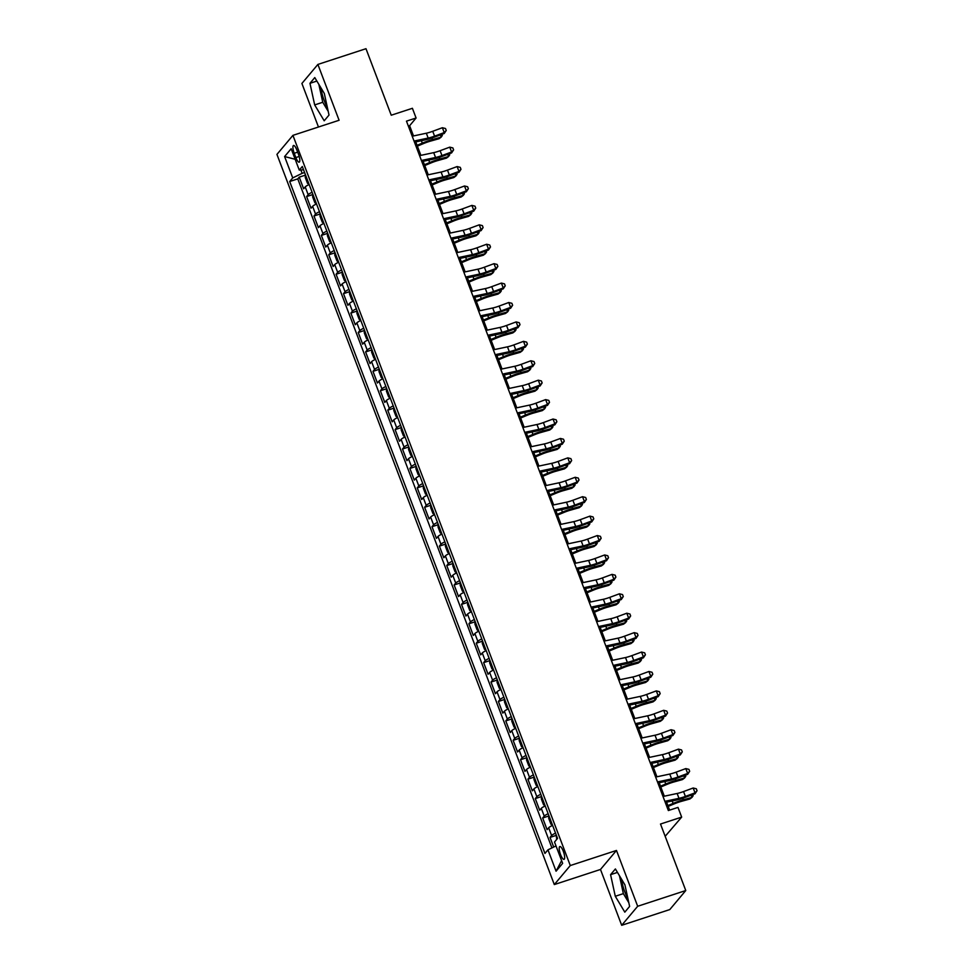 <?xml version="1.0" encoding="UTF-8"?>
<svg xmlns="http://www.w3.org/2000/svg" width="974" height="974" viewBox="0 0 974 974"><rect width="100%" height="100%" fill="white"/><g stroke="black" fill="none" stroke-linecap="round" stroke-linejoin="round"><path stroke-width="1.46" d="M621.656 879.388A16.424 4.517 -108.1 0 0 624.809 891.904A16.424 4.517 -108.1 0 0 627.901 898.552M563.313 851.3A6.733 1.851 -108.1 0 0 559.843 846.54A6.733 1.851 -108.1 0 0 560.549 854.588A6.733 1.851 -108.1 0 0 564.031 859.348A6.733 1.851 -108.1 0 0 563.313 851.3M327.301 107.201A16.424 4.517 71.9 0 1 324.196 100.553A16.424 4.517 71.9 0 1 321.043 88.037M665.169 836.301L681.666 817.113L677.977 807.397L668.359 810.551L406.475 121.141L416.093 118L412.404 108.297L391.244 115.212L365.981 48.7L317.889 64.43L301.903 83.46L318.461 127.01M621.692 925.3L669.795 909.57L685.769 890.54L637.678 906.27L616.469 850.448L570.289 865.545L554.316 884.575L600.483 869.465L621.692 925.3L637.678 906.27M570.289 865.545L292.93 135.362L276.945 154.391L554.316 884.575M309.148 184.512A8.425 1.364 159.2 0 0 305.227 186.923L303.644 188.798L299.225 177.146L305.373 175.137M312.106 192.28A8.425 1.364 159.2 0 0 308.174 194.69L306.603 196.565L312.751 194.557M306.603 196.565L311.023 208.217L312.605 206.342A8.425 1.364 159.2 0 1 316.526 203.931M323.904 223.363A8.425 1.364 159.2 0 0 319.983 225.761L318.401 227.636L313.981 215.985L320.129 213.976M331.282 242.782A8.425 1.364 159.2 0 0 327.361 245.18L325.779 247.055L321.359 235.404L327.507 233.395M338.66 262.201A8.425 1.364 159.2 0 0 334.727 264.599L333.157 266.474L328.725 254.823L334.886 252.814M346.038 281.62A8.425 1.364 159.2 0 0 342.105 284.018L340.535 285.893L336.103 274.242L342.264 272.233M353.416 301.039A8.425 1.364 159.2 0 0 349.483 303.438L347.913 305.312L343.481 293.661L349.642 291.652M360.794 320.458A8.425 1.364 159.2 0 0 356.861 322.857L355.291 324.744L350.859 313.08L357.02 311.071M368.16 339.877A8.425 1.364 159.2 0 0 364.239 342.276L362.669 344.163L358.237 332.511L364.398 330.49M375.538 359.296A8.425 1.364 159.2 0 0 371.618 361.695L370.047 363.582L365.615 351.931L371.776 349.909M382.916 378.716A8.425 1.364 159.2 0 0 378.996 381.126L377.413 383.001L372.993 371.35L379.142 369.329M390.294 398.135A8.425 1.364 159.2 0 0 386.374 400.545L384.791 402.42L380.371 390.769L386.52 388.748M397.672 417.554A8.425 1.364 159.2 0 0 393.752 419.964L392.169 421.839L387.749 410.188L393.898 408.167M405.05 436.973A8.425 1.364 159.2 0 0 401.13 439.384L399.547 441.259L395.127 429.607L401.276 427.586M412.428 456.392A8.425 1.364 159.2 0 0 408.496 458.803L406.925 460.678L402.493 449.026L408.654 447.005M419.806 475.811A8.425 1.364 159.2 0 0 415.874 478.222L414.303 480.097L409.871 468.445L416.032 466.436M427.184 495.23A8.425 1.364 159.2 0 0 423.252 497.641L421.681 499.516L417.249 487.864L423.41 485.856M434.562 514.649A8.425 1.364 159.2 0 0 430.63 517.06L429.059 518.935L424.627 507.284L430.788 505.275M441.928 534.069A8.425 1.364 159.2 0 0 438.008 536.479L436.437 538.354L432.006 526.703L438.166 524.694M449.306 553.488A8.425 1.364 159.2 0 0 445.386 555.898L443.815 557.773L439.384 546.122L445.544 544.113M456.684 572.907A8.425 1.364 159.2 0 0 452.764 575.317L451.181 577.192L446.762 565.541L452.91 563.532M464.062 592.326A8.425 1.364 159.2 0 0 460.142 594.737L458.559 596.612L454.14 584.96L460.288 582.951M471.44 611.745A8.425 1.364 159.2 0 0 467.52 614.156L465.937 616.031L461.518 604.379L467.666 602.37M478.818 631.176A8.425 1.364 159.2 0 0 474.898 633.575L473.315 635.45L468.896 623.798L475.044 621.789M486.196 650.595A8.425 1.364 159.2 0 0 482.276 652.994L480.693 654.869L476.274 643.217L482.422 641.209M493.575 670.015A8.425 1.364 159.2 0 0 489.642 672.413L488.071 674.288L483.64 662.637L489.8 660.628M500.953 689.434A8.425 1.364 159.2 0 0 497.02 691.832L495.449 693.707L491.018 682.056L497.178 680.047M508.331 708.853A8.425 1.364 159.2 0 0 504.398 711.251L502.827 713.126L498.396 701.475L504.556 699.466M515.709 728.272A8.425 1.364 159.2 0 0 511.776 730.67L510.206 732.558L505.774 720.906L511.934 718.885M523.075 747.691A8.425 1.364 159.2 0 0 519.154 750.09L517.584 751.977L513.152 740.325L519.312 738.304M530.453 767.11A8.425 1.364 159.2 0 0 526.532 769.509L524.949 771.396L520.53 759.744L526.678 757.723M537.831 786.529A8.425 1.364 159.2 0 0 533.91 788.94L532.328 790.815L527.908 779.163L534.056 777.142M545.209 805.948A8.425 1.364 159.2 0 0 541.288 808.359L539.706 810.234L535.286 798.583L541.434 796.562M552.587 825.368A8.425 1.364 159.2 0 0 548.666 827.778L547.084 829.653L542.664 818.002L548.812 815.981M294.221 153.283L295.84 157.557A6.526 1.79 -108.1 0 0 299.201 162.171A6.526 1.79 -108.1 0 0 298.519 154.379L296.887 150.106A6.526 1.79 -108.1 0 0 293.527 145.491A6.526 1.79 -108.1 0 0 294.221 153.283L297.679 152.163M300.869 169.975L302.147 173.335L292.724 177.913L289.692 181.517L544.941 853.431L547.96 849.839L556.069 871.194L562.643 863.378L554.523 842.023L557.542 838.419L302.305 166.505L299.286 170.097L303.547 169.768M292.724 177.913L284.603 156.558L291.165 148.742L299.286 170.097M299.225 177.146L297.776 178.875L551.917 847.916M555.533 833.135A8.425 1.364 -20.8 0 0 551.613 835.546L550.042 837.421L553.695 847.051M542.664 818.002L544.235 816.127A8.425 1.364 -20.8 0 1 548.155 813.716M535.286 798.583L536.857 796.708A8.425 1.364 -20.8 0 1 540.789 794.297M527.908 779.163L529.479 777.289A8.425 1.364 -20.8 0 1 533.411 774.878M520.53 759.744L522.101 757.857A8.425 1.364 -20.8 0 1 526.033 755.459M513.152 740.325L514.722 738.438A8.425 1.364 -20.8 0 1 518.655 736.04M505.774 720.906L507.357 719.019A8.425 1.364 -20.8 0 1 511.277 716.62M498.396 701.475L499.979 699.6A8.425 1.364 -20.8 0 1 503.899 697.201M491.018 682.056L492.601 680.181A8.425 1.364 -20.8 0 1 496.521 677.782M483.64 662.637L485.222 660.762A8.425 1.364 -20.8 0 1 489.143 658.363M476.274 643.217L477.844 641.342A8.425 1.364 -20.8 0 1 481.765 638.944M468.896 623.798L470.466 621.923A8.425 1.364 -20.8 0 1 474.387 619.513M461.518 604.379L463.088 602.504A8.425 1.364 -20.8 0 1 467.021 600.094M454.14 584.96L455.71 583.085A8.425 1.364 -20.8 0 1 459.643 580.674M446.762 565.541L448.332 563.666A8.425 1.364 -20.8 0 1 452.265 561.255M439.384 546.122L440.954 544.247A8.425 1.364 -20.8 0 1 444.887 541.836M432.006 526.703L433.588 524.828A8.425 1.364 -20.8 0 1 437.509 522.417M424.627 507.284L426.21 505.409A8.425 1.364 -20.8 0 1 430.131 502.998M417.249 487.864L418.832 485.989A8.425 1.364 -20.8 0 1 422.753 483.579M409.871 468.445L411.454 466.57A8.425 1.364 -20.8 0 1 415.374 464.16M402.493 449.026L404.076 447.151A8.425 1.364 -20.8 0 1 407.996 444.741M395.127 429.607L396.698 427.732A8.425 1.364 -20.8 0 1 400.618 425.321M387.749 410.188L389.32 408.313A8.425 1.364 -20.8 0 1 393.252 405.902M380.371 390.769L381.942 388.894A8.425 1.364 -20.8 0 1 385.874 386.483M372.993 371.35L374.564 369.463A8.425 1.364 -20.8 0 1 378.496 367.064M365.615 351.931L367.186 350.043A8.425 1.364 -20.8 0 1 371.118 347.645M358.237 332.511L359.82 330.624A8.425 1.364 -20.8 0 1 363.74 328.226M350.859 313.08L352.442 311.205A8.425 1.364 -20.8 0 1 356.362 308.807M343.481 293.661L345.064 291.786A8.425 1.364 -20.8 0 1 348.984 289.388M336.103 274.242L337.686 272.367A8.425 1.364 -20.8 0 1 341.606 269.968M328.725 254.823L330.308 252.948A8.425 1.364 -20.8 0 1 334.228 250.549M321.359 235.404L322.93 233.529A8.425 1.364 -20.8 0 1 326.85 231.13M313.981 215.985L315.552 214.11A8.425 1.364 -20.8 0 1 319.484 211.699M304.594 172.532L302.147 173.335M681.666 817.113L660.506 824.028L685.769 890.54M292.93 135.362L339.098 120.265L317.889 64.43M413.5 135.934L409.616 125.719L416.093 118M669.613 810.137L666.581 802.162M664.317 796.208L659.203 782.743M656.939 776.789L651.825 763.324M649.561 757.37L644.447 743.905M642.183 737.939L637.069 724.486M634.804 718.52L629.691 705.066M627.426 699.101L622.313 685.647M620.048 679.682L614.935 666.228M612.683 660.262L607.569 646.809M605.304 640.843L600.191 627.39M597.926 621.424L592.813 607.971M590.548 602.005L585.435 588.552M583.17 582.586L578.057 569.12M575.792 563.167L570.679 549.701M568.414 543.748L563.301 530.282M561.036 524.329L555.923 510.863M553.658 504.909L548.545 491.444M546.28 485.49L541.167 472.025M538.914 466.071L533.801 452.606M531.536 446.652L526.423 433.187M524.158 427.233L519.045 413.767M516.78 407.814L511.667 394.348M509.402 388.395L504.288 374.929M502.024 368.976L496.91 355.51M494.646 349.556L489.532 336.091M487.268 330.125L482.154 316.672M479.89 310.706L474.776 297.253M472.512 291.287L467.398 277.834M465.146 271.868L460.032 258.414M457.768 252.449L452.654 238.995M450.39 233.03L445.276 219.576M443.012 213.61L437.898 200.157M435.634 194.191L430.52 180.738M428.256 174.772L423.142 161.307M420.878 155.353L415.764 141.887M408.374 126.121L409.616 125.719M297.776 178.875L289.692 181.517M550.042 837.421L556.191 835.4M547.96 849.839L556.008 845.931M295.171 159.286L284.603 156.558M556.069 871.194L561.596 860.651M314.675 104.924L324.196 120.788L329.017 115.066L324.305 93.455L314.772 77.579L309.963 83.314L314.675 104.924L322.759 102.27L328.201 111.353M616.469 850.448L600.483 869.465M629.618 906.417L624.906 884.818L615.385 868.942L610.576 874.664L615.288 896.275L624.809 912.151L629.618 906.417M318.851 84.385L322.759 102.27M316.854 81.061L309.963 83.314M619.464 875.736L623.36 893.633L628.814 902.703M623.36 893.633L615.288 896.275M617.467 872.412L610.576 874.664M412.197 136.214L426.332 133.219A10.531 1.704 159.2 0 0 432.736 131.283L442.379 127.728L444.217 132.586L446.238 130.455L444.229 133.487L434.599 137.042A15.791 2.557 -20.8 0 1 424.981 139.939L414.461 142.167M414.047 141.06L428.17 138.065A10.531 1.704 159.2 0 0 434.587 136.141L444.217 132.586L444.229 133.487M442.379 127.728L445.495 128.507L446.238 130.455M305.398 174.638L305.276 177.487L307.492 183.319L309.026 184.196M417.371 146.137L423.58 143.543A10.531 1.704 -20.8 0 1 430.374 141.157L439.067 138.71L441.185 137.115L432.493 139.55A15.791 2.557 159.2 0 0 422.302 143.129L417.067 145.321M441.879 134.351L442.318 135.483L441.185 137.115L440.358 134.911M419.575 155.633L433.71 152.638A10.531 1.704 159.2 0 0 440.114 150.702L449.757 147.147L451.595 152.005L453.604 149.874L451.607 152.906L441.977 156.461A15.791 2.557 -20.8 0 1 432.359 159.359L421.839 161.587M421.425 160.479L435.548 157.484A10.531 1.704 159.2 0 0 441.952 155.56L451.595 152.005L451.607 152.906M449.757 147.147L452.873 147.926L453.604 149.874M426.953 175.052L441.088 172.057A10.531 1.704 159.2 0 0 447.492 170.121L457.123 166.566L458.973 171.424L460.982 169.293L458.985 172.325L449.355 175.88A15.791 2.557 -20.8 0 1 439.737 178.778L429.217 181.006M428.803 179.91L442.927 176.903A10.531 1.704 159.2 0 0 449.331 174.979L458.973 171.424L458.985 172.325M457.123 166.566L460.252 167.345L460.982 169.293M434.331 194.471L448.454 191.476A10.531 1.704 159.2 0 0 454.87 189.54L464.501 185.985L466.351 190.843L468.36 188.713L466.363 191.744L456.733 195.299A15.791 2.557 -20.8 0 1 447.115 198.197L436.596 200.425M436.169 199.329L450.305 196.334A10.531 1.704 159.2 0 0 456.709 194.398L466.351 190.843L466.363 191.744M464.501 185.985L467.63 186.764L468.36 188.713M441.709 213.89L455.832 210.895A10.531 1.704 159.2 0 0 462.248 208.96L471.879 205.404L473.729 210.262L475.738 208.132L473.741 211.163L464.099 214.718A15.791 2.557 -20.8 0 1 454.493 217.616L443.974 219.844M443.547 218.748L457.683 215.753A10.531 1.704 159.2 0 0 464.087 213.817L473.729 210.262L473.741 211.163M471.879 205.404L475.008 206.184L475.738 208.132M312.776 194.057L312.654 196.906L314.87 202.738L316.404 203.615M424.749 165.556L430.958 162.962A10.531 1.704 -20.8 0 1 437.752 160.576L446.445 158.129L448.564 156.534L439.871 158.969A15.791 2.557 159.2 0 0 429.68 162.548L424.445 164.74M449.257 153.77L449.696 154.903L448.564 156.534L447.736 154.33M320.154 213.476L320.032 216.325L322.248 222.157L323.782 223.034M432.127 184.975L438.337 182.382A10.531 1.704 -20.8 0 1 445.118 179.995L453.823 177.548L455.942 175.953L447.249 178.388A15.791 2.557 159.2 0 0 437.058 181.968L431.823 184.159M456.636 173.189L457.074 174.322L455.942 175.953L455.114 173.762M327.532 232.896L327.41 235.745L329.626 241.576L331.16 242.453M439.505 204.394L445.702 201.801A10.531 1.704 -20.8 0 1 452.496 199.414L461.201 196.967L463.32 195.372L454.627 197.807A15.791 2.557 159.2 0 0 444.436 201.387L439.201 203.578M464.014 192.608L464.44 193.741L463.32 195.372L462.492 193.181M334.91 252.327L334.788 255.176L337.004 260.995L338.538 261.872M446.883 223.813L453.08 221.22A10.531 1.704 -20.8 0 1 459.874 218.833L468.579 216.386L470.698 214.791L462.005 217.226A15.791 2.557 159.2 0 0 451.814 220.806L446.579 222.997M471.392 212.028L471.818 213.16L470.698 214.791L469.87 212.6M449.087 233.31L463.21 230.314A10.531 1.704 159.2 0 0 469.626 228.379L479.257 224.824L481.107 229.681L483.116 227.551L481.119 230.582L471.477 234.137A15.791 2.557 -20.8 0 1 461.871 237.035L451.352 239.263M450.925 238.167L465.061 235.172A10.531 1.704 159.2 0 0 471.465 233.236L481.107 229.681L481.119 230.582M479.257 224.824L482.386 225.603L483.116 227.551M342.288 271.746L342.166 274.595L344.37 280.415L345.916 281.291M454.261 243.232L460.459 240.639A10.531 1.704 -20.8 0 1 467.252 238.253L475.957 235.805L478.076 234.21L469.371 236.645A15.791 2.557 159.2 0 0 459.18 240.225L453.957 242.416M478.77 231.447L479.196 232.579L478.076 234.21L477.248 232.019M456.465 252.729L470.588 249.734A10.531 1.704 159.2 0 0 476.992 247.798L486.635 244.243L488.485 249.101L490.494 246.97L488.498 250.001L478.855 253.557A15.791 2.557 -20.8 0 1 469.249 256.454L458.73 258.682M458.304 257.586L472.439 254.591A10.531 1.704 159.2 0 0 478.843 252.656L488.485 249.101L488.498 250.001M486.635 244.243L489.752 245.022L490.494 246.97M349.666 291.165L349.544 294.014L351.748 299.834L353.294 300.71M461.639 262.651L467.837 260.058A10.531 1.704 -20.8 0 1 474.63 257.672L483.335 255.225L485.454 253.63L476.749 256.065A15.791 2.557 159.2 0 0 466.558 259.656L461.323 261.836M486.148 250.866L486.574 251.998L485.454 253.63L484.614 251.438M463.843 272.148L477.966 269.153A10.531 1.704 159.2 0 0 484.37 267.217L494.013 263.662L495.851 268.52L497.872 266.389L495.876 269.421L486.233 272.976A15.791 2.557 -20.8 0 1 476.627 275.873L466.108 278.101M465.682 277.006L479.805 274.011A10.531 1.704 159.2 0 0 486.221 272.075L495.851 268.52L495.876 269.421M494.013 263.662L497.13 264.441L497.872 266.389M357.032 310.584L356.922 313.433L359.126 319.253L360.66 320.129M469.018 282.07L475.215 279.477A10.531 1.704 -20.8 0 1 482.008 277.091L490.713 274.656L492.832 273.049L484.127 275.484A15.791 2.557 159.2 0 0 473.936 279.075L468.701 281.255M493.526 270.285L493.952 271.417L492.832 273.049L491.992 270.857M471.221 291.567L485.344 288.572A10.531 1.704 159.2 0 0 491.748 286.648L501.391 283.081L503.229 287.939L505.25 285.808L503.254 288.84L493.611 292.407A15.791 2.557 -20.8 0 1 484.005 295.292L473.474 297.52M473.06 296.425L487.183 293.43A10.531 1.704 159.2 0 0 493.599 291.494L503.229 287.939L503.254 288.84M501.391 283.081L504.508 283.872L505.25 285.808M364.41 330.003L364.288 332.852L366.504 338.672L368.038 339.549M476.396 301.49L482.593 298.896A10.531 1.704 -20.8 0 1 489.386 296.51L498.079 294.075L500.21 292.468L491.505 294.903A15.791 2.557 159.2 0 0 481.314 298.494L476.079 300.674M500.904 289.716L501.33 290.836L500.21 292.468L499.37 290.276M478.587 310.986L492.722 307.991A10.531 1.704 159.2 0 0 499.126 306.067L508.769 302.5L510.607 307.358L512.628 305.227L510.632 308.259L500.989 311.826A15.791 2.557 -20.8 0 1 491.371 314.712L480.852 316.952M480.438 315.844L494.561 312.849A10.531 1.704 159.2 0 0 500.977 310.913L510.607 307.358L510.632 308.259M508.769 302.5L511.886 303.291L512.628 305.227M371.788 349.423L371.666 352.271L373.882 358.091L375.416 358.968M483.774 320.909L489.971 318.315A10.531 1.704 -20.8 0 1 496.764 315.929L505.457 313.494L507.588 311.887L498.883 314.322A15.791 2.557 159.2 0 0 488.692 317.914L483.457 320.093M508.282 309.135L508.708 310.268L507.588 311.887L506.748 309.695M485.965 330.405L500.1 327.41A10.531 1.704 159.2 0 0 506.504 325.486L516.147 321.919L517.985 326.777L520.006 324.646L517.998 327.678L508.367 331.245A15.791 2.557 -20.8 0 1 498.749 334.131L488.23 336.371M487.816 335.263L501.939 332.268A10.531 1.704 159.2 0 0 508.355 330.332L517.985 326.777L517.998 327.678M516.147 321.919L519.264 322.711L520.006 324.646M379.166 368.842L379.044 371.691L381.26 377.51L382.794 378.387M491.139 340.328L497.349 337.734A10.531 1.704 -20.8 0 1 504.142 335.348L512.835 332.913L514.954 331.306L506.261 333.741A15.791 2.557 159.2 0 0 496.07 337.333L490.835 339.512M515.66 328.555L516.086 329.687L514.954 331.306L514.126 329.115M493.343 349.824L507.478 346.829A10.531 1.704 159.2 0 0 513.882 344.906L523.525 341.338L525.363 346.196L527.384 344.066L525.376 347.097L515.745 350.664A15.791 2.557 -20.8 0 1 506.127 353.55L495.608 355.79M495.194 354.682L509.317 351.687A10.531 1.704 159.2 0 0 515.721 349.751L525.363 346.196L525.376 347.097M523.525 341.338L526.642 342.13L527.384 344.066M386.544 388.261L386.422 391.11L388.638 396.929L390.172 397.806M498.518 359.747L504.727 357.154A10.531 1.704 -20.8 0 1 511.52 354.767L520.213 352.332L522.332 350.725L513.639 353.172A15.791 2.557 159.2 0 0 503.448 356.752L498.213 358.931M523.026 347.974L523.464 349.106L522.332 350.725L521.504 348.534M500.721 369.243L514.856 366.248A10.531 1.704 159.2 0 0 521.26 364.325L530.891 360.77L532.741 365.615L534.75 363.485L532.754 366.528L523.123 370.083A15.791 2.557 -20.8 0 1 513.505 372.969L502.986 375.209M502.572 374.101L516.695 371.106A10.531 1.704 159.2 0 0 523.099 369.17L532.741 365.615L532.754 366.528M530.891 360.77L534.02 361.549L534.75 363.485M393.922 407.68L393.8 410.529L396.016 416.348L397.55 417.225M505.896 379.166L512.105 376.573A10.531 1.704 -20.8 0 1 518.899 374.186L527.591 371.751L529.71 370.144L521.017 372.592A15.791 2.557 159.2 0 0 510.826 376.171L505.591 378.35M530.404 367.393L530.842 368.525L529.71 370.144L528.882 367.953M508.099 388.663L522.222 385.667A10.531 1.704 159.2 0 0 528.639 383.744L538.269 380.189L540.12 385.034L542.128 382.904L540.132 385.947L530.501 389.503A15.791 2.557 -20.8 0 1 520.883 392.4L510.364 394.628M509.938 393.52L524.073 390.525A10.531 1.704 159.2 0 0 530.477 388.602L540.12 385.034L540.132 385.947M538.269 380.189L541.398 380.968L542.128 382.904M515.477 408.082L529.6 405.087A10.531 1.704 159.2 0 0 536.017 403.163L545.647 399.608L547.498 404.454L549.506 402.323L547.51 405.367L537.867 408.922A15.791 2.557 -20.8 0 1 528.261 411.819L517.742 414.047M517.316 412.939L531.451 409.944A10.531 1.704 159.2 0 0 537.855 408.021L547.498 404.454L547.51 405.367M545.647 399.608L548.776 400.387L549.506 402.323M522.855 427.501L536.978 424.506A10.531 1.704 159.2 0 0 543.395 422.582L553.025 419.027L554.876 423.873L556.885 421.742L554.888 424.786L545.245 428.341A15.791 2.557 -20.8 0 1 535.639 431.238L525.12 433.467M524.694 432.359L538.829 429.364A10.531 1.704 159.2 0 0 545.233 427.44L554.876 423.873L554.888 424.786M553.025 419.027L556.154 419.806L556.885 421.742M530.233 446.92L544.356 443.925A10.531 1.704 159.2 0 0 550.76 442.001L560.403 438.446L562.254 443.292L564.263 441.161L562.266 444.205L552.623 447.76A15.791 2.557 -20.8 0 1 543.017 450.658L532.498 452.886M532.072 451.778L546.207 448.783A10.531 1.704 159.2 0 0 552.611 446.859L562.254 443.292L562.266 444.205M560.403 438.446L563.52 439.225L564.263 441.161M537.611 466.339L551.734 463.344A10.531 1.704 159.2 0 0 558.139 461.42L567.781 457.865L569.62 462.723L571.641 460.58L569.644 463.624L560.001 467.179A15.791 2.557 -20.8 0 1 550.395 470.077L539.876 472.305M539.45 471.197L553.585 468.202A10.531 1.704 159.2 0 0 559.989 466.278L569.62 462.723L569.644 463.624M567.781 457.865L570.898 458.644L571.641 460.58M544.99 485.77L559.113 482.775A10.531 1.704 159.2 0 0 565.517 480.839L575.159 477.284L576.998 482.142L579.019 480.012L577.022 483.043L567.379 486.598A15.791 2.557 -20.8 0 1 557.773 489.496L547.242 491.724M546.828 490.616L560.951 487.621A10.531 1.704 159.2 0 0 567.367 485.697L576.998 482.142L577.022 483.043M575.159 477.284L578.276 478.064L579.019 480.012M552.355 505.189L566.491 502.194A10.531 1.704 159.2 0 0 572.895 500.259L582.537 496.703L584.376 501.561L586.397 499.431L584.4 502.462L574.757 506.017A15.791 2.557 -20.8 0 1 565.139 508.915L554.62 511.143M554.206 510.035L568.329 507.04A10.531 1.704 159.2 0 0 574.745 505.116L584.376 501.561L584.4 502.462M582.537 496.703L585.654 497.483L586.397 499.431M559.733 524.609L573.869 521.614A10.531 1.704 159.2 0 0 580.273 519.678L589.915 516.123L591.754 520.98L593.775 518.85L591.766 521.881L582.135 525.436A15.791 2.557 -20.8 0 1 572.517 528.334L561.998 530.562M561.584 529.454L575.707 526.459A10.531 1.704 159.2 0 0 582.123 524.536L591.754 520.98L591.766 521.881M589.915 516.123L593.032 516.902L593.775 518.85M567.111 544.028L581.247 541.033A10.531 1.704 159.2 0 0 587.651 539.097L597.293 535.542L599.132 540.4L601.153 538.269L599.144 541.301L589.514 544.856A15.791 2.557 -20.8 0 1 579.895 547.753L569.376 549.981M568.962 548.873L583.085 545.878A10.531 1.704 159.2 0 0 589.489 543.955L599.132 540.4L599.144 541.301M597.293 535.542L600.41 536.321L601.153 538.269M574.49 563.447L588.625 560.452A10.531 1.704 159.2 0 0 595.029 558.516L604.659 554.961L606.51 559.819L608.519 557.688L606.522 560.72L596.892 564.275A15.791 2.557 -20.8 0 1 587.273 567.172L576.754 569.4M576.34 568.292L590.463 565.297A10.531 1.704 159.2 0 0 596.867 563.374L606.51 559.819L606.522 560.72M604.659 554.961L607.788 555.74L608.519 557.688M581.868 582.866L595.991 579.871A10.531 1.704 159.2 0 0 602.407 577.935L612.037 574.38L613.888 579.238L615.897 577.107L613.9 580.139L604.27 583.694A15.791 2.557 -20.8 0 1 594.651 586.591L584.132 588.82M583.718 587.724L597.841 584.729A10.531 1.704 159.2 0 0 604.245 582.793L613.888 579.238L613.9 580.139M612.037 574.38L615.166 575.159L615.897 577.107M589.246 602.285L603.369 599.29A10.531 1.704 159.2 0 0 609.785 597.354L619.415 593.799L621.266 598.657L623.275 596.526L621.278 599.558L611.635 603.113A15.791 2.557 -20.8 0 1 602.029 606.011L591.51 608.239M591.084 607.143L605.219 604.148A10.531 1.704 159.2 0 0 611.623 602.212L621.266 598.657L621.278 599.558M619.415 593.799L622.544 594.578L623.275 596.526M596.624 621.704L610.747 618.709A10.531 1.704 159.2 0 0 617.163 616.773L626.793 613.218L628.644 618.076L630.653 615.945L628.656 618.977L619.014 622.532A15.791 2.557 -20.8 0 1 609.407 625.43L598.888 627.658M598.462 626.562L612.597 623.567A10.531 1.704 159.2 0 0 619.001 621.631L628.644 618.076L628.656 618.977M626.793 613.218L629.922 613.997L630.653 615.945M604.002 641.123L618.125 638.128A10.531 1.704 159.2 0 0 624.529 636.192L634.171 632.637L636.022 637.495L638.031 635.365L636.034 638.396L626.392 641.951A15.791 2.557 -20.8 0 1 616.786 644.849L606.266 647.077M605.84 645.981L619.975 642.986A10.531 1.704 159.2 0 0 626.379 641.05L636.022 637.495L636.034 638.396M634.171 632.637L637.288 633.417L638.031 635.365M611.38 660.542L625.503 657.547A10.531 1.704 159.2 0 0 631.907 655.612L641.549 652.056L643.388 656.914L645.409 654.784L643.412 657.815L633.77 661.37A15.791 2.557 -20.8 0 1 624.164 664.268L613.644 666.496M613.218 665.4L627.353 662.405A10.531 1.704 159.2 0 0 633.757 660.469L643.388 656.914L643.412 657.815M641.549 652.056L644.666 652.836L645.409 654.784M618.758 679.962L632.881 676.967A10.531 1.704 159.2 0 0 639.285 675.031L648.928 671.476L650.766 676.333L652.787 674.203L650.79 677.234L641.148 680.789A15.791 2.557 -20.8 0 1 631.542 683.687L621.01 685.915M620.596 684.819L634.719 681.824A10.531 1.704 159.2 0 0 641.136 679.889L650.766 676.333L650.79 677.234M648.928 671.476L652.044 672.255L652.787 674.203M626.124 699.381L640.259 696.386A10.531 1.704 159.2 0 0 646.663 694.462L656.306 690.895L658.144 695.753L660.165 693.622L658.168 696.654L648.526 700.221A15.791 2.557 -20.8 0 1 638.907 703.106L628.388 705.334M627.974 704.239L642.097 701.243A10.531 1.704 159.2 0 0 648.514 699.308L658.144 695.753L658.168 696.654M656.306 690.895L659.422 691.686L660.165 693.622M633.502 718.8L647.637 715.805A10.531 1.704 159.2 0 0 654.041 713.881L663.684 710.314L665.522 715.172L667.543 713.041L665.534 716.073L655.904 719.64A15.791 2.557 -20.8 0 1 646.286 722.525L635.766 724.766M635.352 723.658L649.475 720.663A10.531 1.704 159.2 0 0 655.892 718.727L665.522 715.172L665.534 716.073M663.684 710.314L666.8 711.105L667.543 713.041M640.88 738.219L655.015 735.224A10.531 1.704 159.2 0 0 661.419 733.3L671.062 729.733L672.9 734.591L674.921 732.46L672.912 735.492L663.282 739.059A15.791 2.557 -20.8 0 1 653.664 741.944L643.144 744.185M642.73 743.077L656.853 740.082A10.531 1.704 159.2 0 0 663.257 738.146L672.9 734.591L672.912 735.492M671.062 729.733L674.178 730.524L674.921 732.46M648.258 757.638L662.393 754.643A10.531 1.704 159.2 0 0 668.797 752.719L678.44 749.152L680.278 754.01L682.287 751.879L680.29 754.911L670.66 758.478A15.791 2.557 -20.8 0 1 661.042 761.364L650.522 763.604M650.108 762.496L664.231 759.501A10.531 1.704 159.2 0 0 670.636 757.565L680.278 754.01L680.29 754.911M678.44 749.152L681.556 749.943L682.287 751.879M655.636 777.057L669.759 774.062A10.531 1.704 159.2 0 0 676.175 772.139L685.806 768.583L687.656 773.429L689.665 771.298L687.668 774.342L678.038 777.897A15.791 2.557 -20.8 0 1 668.42 780.783L657.9 783.023M657.487 781.915L671.61 778.92A10.531 1.704 159.2 0 0 678.014 776.984L687.656 773.429L687.668 774.342M685.806 768.583L688.935 769.363L689.665 771.298M663.014 796.476L677.137 793.481A10.531 1.704 159.2 0 0 683.553 791.558L693.184 788.003L695.034 792.848L697.043 790.718L695.046 793.761L685.404 797.316A15.791 2.557 -20.8 0 1 675.798 800.214L665.279 802.442M664.852 801.334L678.988 798.339A10.531 1.704 159.2 0 0 685.392 796.415L695.034 792.848L695.046 793.761M693.184 788.003L696.313 788.782L697.043 790.718M401.3 427.099L401.178 429.948L403.394 435.768L404.928 436.644M513.274 398.585L519.471 395.992A10.531 1.704 -20.8 0 1 526.264 393.606L534.97 391.171L537.088 389.563L528.395 392.011A15.791 2.557 159.2 0 0 518.205 395.59L512.969 397.782M537.782 386.812L538.22 387.944L537.088 389.563L536.26 387.372M408.678 446.518L408.556 449.367L410.772 455.199L412.306 456.076M520.652 418.004L526.849 415.411A10.531 1.704 -20.8 0 1 533.642 413.025L542.348 410.59L544.466 408.983L535.773 411.43A15.791 2.557 159.2 0 0 525.583 415.009L520.347 417.201M545.16 406.231L545.586 407.363L544.466 408.983L543.638 406.791M416.056 465.937L415.935 468.786L418.15 474.618L419.684 475.495M528.03 437.423L534.227 434.842A10.531 1.704 -20.8 0 1 541.02 432.444L549.726 430.009L551.844 428.402L543.139 430.849A15.791 2.557 159.2 0 0 532.948 434.428L527.725 436.62M552.538 425.65L552.964 426.782L551.844 428.402L551.016 426.21M423.434 485.356L423.313 488.205L425.516 494.037L427.062 494.914M535.408 456.843L541.605 454.261A10.531 1.704 -20.8 0 1 548.399 451.863L557.104 449.428L559.222 447.821L550.517 450.268A15.791 2.557 159.2 0 0 540.327 453.847L535.103 456.039M559.916 445.069L560.342 446.202L559.222 447.821L558.382 445.629M430.8 504.776L430.691 507.624L432.894 513.456L434.428 514.333M542.786 476.262L548.983 473.681A10.531 1.704 -20.8 0 1 555.777 471.282L564.482 468.847L566.6 467.24L557.895 469.687A15.791 2.557 159.2 0 0 547.705 473.267L542.469 475.458M567.294 464.488L567.72 465.621L566.6 467.24L565.76 465.048M438.178 524.195L438.057 527.044L440.272 532.875L441.806 533.752M550.164 495.693L556.361 493.1A10.531 1.704 -20.8 0 1 563.155 490.713L571.848 488.266L573.978 486.659L565.273 489.106A15.791 2.557 159.2 0 0 555.083 492.686L549.847 494.877M574.672 483.908L575.098 485.04L573.978 486.659L573.138 484.468M445.556 543.614L445.435 546.463L447.65 552.295L449.184 553.171M557.542 515.112L563.739 512.519A10.531 1.704 -20.8 0 1 570.533 510.132L579.226 507.685L581.356 506.078L572.651 508.525A15.791 2.557 159.2 0 0 562.461 512.105L557.225 514.296M582.05 503.327L582.476 504.459L581.356 506.078L580.516 503.887M452.934 563.033L452.813 565.882L455.028 571.714L456.562 572.59M564.908 534.531L571.117 531.938A10.531 1.704 -20.8 0 1 577.911 529.552L586.604 527.104L588.734 525.51L580.029 527.945A15.791 2.557 159.2 0 0 569.839 531.524L564.603 533.715M589.428 522.746L589.854 523.878L588.734 525.51L587.894 523.306M460.312 582.452L460.191 585.301L462.407 591.133L463.941 592.009M572.286 553.95L578.495 551.357A10.531 1.704 -20.8 0 1 585.289 548.971L593.982 546.524L596.1 544.929L587.407 547.364A15.791 2.557 159.2 0 0 577.217 550.943L571.981 553.135M596.794 542.165L597.232 543.297L596.1 544.929L595.272 542.725M467.69 601.871L467.569 604.72L469.785 610.552L471.319 611.428M579.664 573.369L585.873 570.776A10.531 1.704 -20.8 0 1 592.667 568.39L601.36 565.943L603.478 564.348L594.785 566.783A15.791 2.557 159.2 0 0 584.595 570.362L579.36 572.554M604.172 561.584L604.611 562.716L603.478 564.348L602.65 562.156M475.068 621.29L474.947 624.139L477.163 629.971L478.697 630.848M587.042 592.789L593.239 590.195A10.531 1.704 -20.8 0 1 600.033 587.809L608.738 585.362L610.856 583.767L602.163 586.202A15.791 2.557 159.2 0 0 591.973 589.781L586.738 591.973M611.55 581.003L611.989 582.135L610.856 583.767L610.028 581.575M482.447 640.709L482.325 643.571L484.541 649.39L486.075 650.267M594.42 612.208L600.617 609.614A10.531 1.704 -20.8 0 1 607.411 607.228L616.116 604.781L618.234 603.186L609.541 605.621A15.791 2.557 159.2 0 0 599.351 609.2L594.116 611.392M618.928 600.422L619.354 601.555L618.234 603.186L617.406 600.995M489.825 660.141L489.703 662.99L491.919 668.809L493.453 669.686M601.798 631.627L607.995 629.034A10.531 1.704 -20.8 0 1 614.789 626.647L623.494 624.2L625.612 622.605L616.907 625.04A15.791 2.557 159.2 0 0 606.729 628.62L601.494 630.811M626.306 619.841L626.732 620.974L625.612 622.605L624.784 620.414M497.203 679.56L497.081 682.409L499.285 688.228L500.831 689.105M609.176 651.046L615.373 648.453A10.531 1.704 -20.8 0 1 622.167 646.066L630.872 643.619L632.99 642.024L624.285 644.459A15.791 2.557 159.2 0 0 614.095 648.051L608.872 650.23M633.684 639.261L634.111 640.393L632.99 642.024L632.163 639.833M504.569 698.979L504.459 701.828L506.663 707.648L508.209 708.524M616.554 670.465L622.751 667.872A10.531 1.704 -20.8 0 1 629.545 665.486L638.25 663.038L640.368 661.443L631.663 663.878A15.791 2.557 159.2 0 0 621.473 667.47L616.238 669.649M641.062 658.68L641.489 659.812L640.368 661.443L639.528 659.252M511.947 718.398L511.825 721.247L514.041 727.067L515.575 727.943M623.932 689.884L630.129 687.291A10.531 1.704 -20.8 0 1 636.923 684.905L645.616 682.47L647.747 680.863L639.041 683.298A15.791 2.557 159.2 0 0 628.851 686.889L623.616 689.068M648.441 678.111L648.867 679.231L647.747 680.863L646.906 678.671M519.325 737.817L519.203 740.666L521.419 746.486L522.953 747.362M631.31 709.303L637.507 706.71A10.531 1.704 -20.8 0 1 644.301 704.324L652.994 701.889L655.125 700.282L646.419 702.717A15.791 2.557 159.2 0 0 636.229 706.308L630.994 708.488M655.819 697.53L656.245 698.662L655.125 700.282L654.284 698.09M526.703 757.236L526.581 760.085L528.797 765.905L530.331 766.781M638.676 728.722L644.885 726.129A10.531 1.704 -20.8 0 1 651.679 723.743L660.372 721.308L662.503 719.701L653.798 722.136A15.791 2.557 159.2 0 0 643.607 725.727L638.372 727.907M663.197 716.949L663.623 718.082L662.503 719.701L661.663 717.509M534.081 776.655L533.959 779.504L536.175 785.324L537.709 786.201M646.054 748.142L652.263 745.548A10.531 1.704 -20.8 0 1 659.057 743.162L667.75 740.727L669.869 739.12L661.176 741.567A15.791 2.557 159.2 0 0 650.985 745.147L645.75 747.326M670.562 736.368L671.001 737.501L669.869 739.12L669.041 736.928M541.459 796.075L541.337 798.924L543.553 804.743L545.087 805.62M653.432 767.561L659.641 764.967A10.531 1.704 -20.8 0 1 666.435 762.581L675.128 760.146L677.247 758.539L668.554 760.986A15.791 2.557 159.2 0 0 658.363 764.566L653.128 766.745M677.941 755.787L678.379 756.92L677.247 758.539L676.419 756.348M548.837 815.494L548.715 818.343L550.931 824.162L552.465 825.039M660.81 786.98L667.007 784.387A10.531 1.704 -20.8 0 1 673.801 782L682.506 779.565L684.625 777.958L675.932 780.405A15.791 2.557 159.2 0 0 665.741 783.985L660.506 786.176M685.319 775.207L685.757 776.339L684.625 777.958L683.797 775.767M556.215 834.913L556.714 839.405M668.188 806.399L674.385 803.806A10.531 1.704 -20.8 0 1 681.179 801.419L689.884 798.984L692.003 797.377L683.31 799.824A15.791 2.557 159.2 0 0 673.119 803.404L667.884 805.595M692.697 794.626L693.123 795.758L692.003 797.377L691.175 795.186M308.174 194.69L305.227 186.923M551.613 835.546L548.666 827.778M544.235 816.127L541.288 808.359M536.857 796.708L533.91 788.94M529.479 777.289L526.532 769.509M522.101 757.857L519.154 750.09M514.722 738.438L511.776 730.67M507.357 719.019L504.398 711.251M499.979 699.6L497.02 691.832M492.601 680.181L489.642 672.413M485.222 660.762L482.276 652.994M477.844 641.342L474.898 633.575M470.466 621.923L467.52 614.156M463.088 602.504L460.142 594.737M455.71 583.085L452.764 575.317M448.332 563.666L445.386 555.898M440.954 544.247L438.008 536.479M433.588 524.828L430.63 517.06M426.21 505.409L423.252 497.641M418.832 485.989L415.874 478.222M411.454 466.57L408.496 458.803M404.076 447.151L401.13 439.384M396.698 427.732L393.752 419.964M389.32 408.313L386.374 400.545M381.942 388.894L378.996 381.126M374.564 369.463L371.618 361.695M367.186 350.043L364.239 342.276M359.82 330.624L356.861 322.857M352.442 311.205L349.483 303.438M345.064 291.786L342.105 284.018M337.686 272.367L334.727 264.599M330.308 252.948L327.361 245.18M322.93 233.529L319.983 225.761M315.552 214.11L312.605 206.342M299.201 156.461L295.84 157.557M426.332 133.219L428.17 138.065M432.736 131.283L434.587 136.141M432.493 139.55L431.896 137.991M422.302 143.129L421.377 140.706M433.71 152.638L435.548 157.484M440.114 150.702L441.952 155.56M441.088 172.057L442.927 176.903M447.492 170.121L449.331 174.979M448.454 191.476L450.305 196.334M454.87 189.54L456.709 194.398M455.832 210.895L457.683 215.753M462.248 208.96L464.087 213.817M439.871 158.969L439.274 157.411M429.68 162.548L428.755 160.126M447.249 178.388L446.652 176.83M437.058 181.968L436.133 179.545M454.627 197.807L454.03 196.249M444.436 201.387L443.511 198.964M462.005 217.226L461.408 215.668M451.814 220.806L450.889 218.383M463.21 230.314L465.061 235.172M469.626 228.379L471.465 233.236M469.371 236.645L468.786 235.087M459.18 240.225L458.267 237.802M470.588 249.734L472.439 254.591M476.992 247.798L478.843 252.656M476.749 256.065L476.164 254.506M466.558 259.656L465.645 257.221M477.966 269.153L479.805 274.011M484.37 267.217L486.221 272.075M484.127 275.484L483.542 273.925M473.936 279.075L473.011 276.64M485.344 288.572L487.183 293.43M491.748 286.648L493.599 291.494M491.505 294.903L490.92 293.357M481.314 298.494L480.389 296.059M492.722 307.991L494.561 312.849M499.126 306.067L500.977 310.913M498.883 314.322L498.286 312.776M488.692 317.914L487.767 315.479M500.1 327.41L501.939 332.268M506.504 325.486L508.355 330.332M506.261 333.741L505.664 332.195M496.07 337.333L495.145 334.898M507.478 346.829L509.317 351.687M513.882 344.906L515.721 349.751M513.639 353.172L513.042 351.614M503.448 356.752L502.523 354.317M514.856 366.248L516.695 371.106M521.26 364.325L523.099 369.17M521.017 372.592L520.42 371.033M510.826 376.171L509.901 373.736M522.222 385.667L524.073 390.525M528.639 383.744L530.477 388.602M529.6 405.087L531.451 409.944M536.017 403.163L537.855 408.021M536.978 424.506L538.829 429.364M543.395 422.582L545.233 427.44M544.356 443.925L546.207 448.783M550.76 442.001L552.611 446.859M551.734 463.344L553.585 468.202M558.139 461.42L559.989 466.278M559.113 482.775L560.951 487.621M565.517 480.839L567.367 485.697M566.491 502.194L568.329 507.04M572.895 500.259L574.745 505.116M573.869 521.614L575.707 526.459M580.273 519.678L582.123 524.536M581.247 541.033L583.085 545.878M587.651 539.097L589.489 543.955M588.625 560.452L590.463 565.297M595.029 558.516L596.867 563.374M595.991 579.871L597.841 584.729M602.407 577.935L604.245 582.793M603.369 599.29L605.219 604.148M609.785 597.354L611.623 602.212M610.747 618.709L612.597 623.567M617.163 616.773L619.001 621.631M618.125 638.128L619.975 642.986M624.529 636.192L626.379 641.05M625.503 657.547L627.353 662.405M631.907 655.612L633.757 660.469M632.881 676.967L634.719 681.824M639.285 675.031L641.136 679.889M640.259 696.386L642.097 701.243M646.663 694.462L648.514 699.308M647.637 715.805L649.475 720.663M654.041 713.881L655.892 718.727M655.015 735.224L656.853 740.082M661.419 733.3L663.257 738.146M662.393 754.643L664.231 759.501M668.797 752.719L670.636 757.565M669.759 774.062L671.61 778.92M676.175 772.139L678.014 776.984M677.137 793.481L678.988 798.339M683.553 791.558L685.392 796.415M528.395 392.011L527.798 390.452M518.205 395.59L517.279 393.155M535.773 411.43L535.176 409.871M525.583 415.009L524.657 412.574M543.139 430.849L542.555 429.291M532.948 434.428L532.035 431.993M550.517 450.268L549.933 448.71M540.327 453.847L539.413 451.412M557.895 469.687L557.311 468.129M547.705 473.267L546.779 470.832M565.273 489.106L564.689 487.548M555.083 492.686L554.157 490.263M572.651 508.525L572.055 506.967M562.461 512.105L561.535 509.682M580.029 527.945L579.433 526.386M569.839 531.524L568.913 529.101M587.407 547.364L586.811 545.805M577.217 550.943L576.291 548.52M594.785 566.783L594.189 565.224M584.595 570.362L583.669 567.939M602.163 586.202L601.567 584.644M591.973 589.781L591.048 587.359M609.541 605.621L608.945 604.063M599.351 609.2L598.426 606.778M616.907 625.04L616.323 623.482M606.729 628.62L605.804 626.197M624.285 644.459L623.701 642.901M614.095 648.051L613.182 645.616M631.663 663.878L631.079 662.32M621.473 667.47L620.56 665.035M639.041 683.298L638.457 681.739M628.851 686.889L627.926 684.454M646.419 702.717L645.835 701.17M636.229 706.308L635.304 703.873M653.798 722.136L653.201 720.59M643.607 725.727L642.682 723.292M661.176 741.567L660.579 740.009M650.985 745.147L650.06 742.712M668.554 760.986L667.957 759.428M658.363 764.566L657.438 762.131M675.932 780.405L675.335 778.847M665.741 783.985L664.816 781.55M683.31 799.824L682.713 798.266M673.119 803.404L672.194 800.969"/></g></svg>
